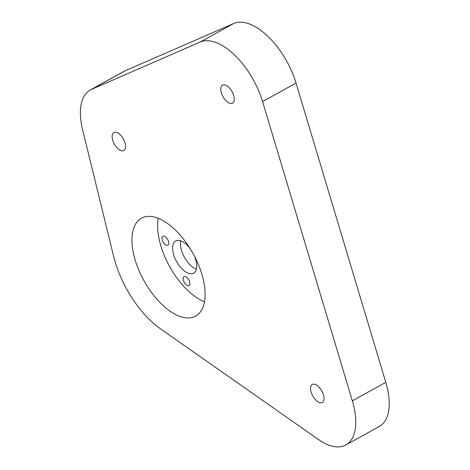 <?xml version="1.0" encoding="UTF-8"?>
<svg xmlns="http://www.w3.org/2000/svg" width="470" height="470" viewBox="0 0 470 470"><rect width="100%" height="100%" fill="white"/><g stroke="black" fill="none" stroke-linecap="round" stroke-linejoin="round"><path stroke-width="0.7" d="M90.334 89.97L123.775 71.452A58.909 29.534 61 0 1 125.038 70.829L233.708 23.5A58.909 29.534 61 0 1 296.035 83.055L385.788 382.339A58.909 29.534 61 0 1 379.261 426.478L345.82 444.996A58.909 29.534 -119 0 0 352.347 400.857L262.589 101.573A58.909 29.534 -119 0 0 200.261 42.018L91.597 89.347A58.909 29.534 -119 0 0 90.334 89.97A58.909 29.534 -119 0 0 82.556 129.538L113.646 256.332A73.631 36.913 -119 0 0 160.775 329.041L318.678 439.656A58.909 29.534 -119 0 0 345.82 444.996M196.378 269.034A18.406 9.23 61 0 1 184.405 257.243A18.406 9.23 61 0 1 180.768 240.834M194.38 255.974A18.406 9.23 61 0 1 193.587 273.199A18.406 9.23 61 0 1 193.194 273.393A18.406 9.23 61 0 1 176.391 261.179A18.406 9.23 61 0 1 175.757 240.993A18.406 9.23 61 0 1 176.15 240.799A18.406 9.23 61 0 1 190.233 248.706M158.249 218.303A55.959 28.053 -119 0 0 204.474 301.805M187.377 277.929A5.152 2.585 -119 0 0 184.017 276.601A5.152 2.585 -119 0 0 185.65 284.285A5.152 2.585 -119 0 0 189.011 285.619A5.152 2.585 -119 0 0 187.377 277.929M168.63 242.068A5.152 2.585 -119 0 0 166.168 237.426A5.152 2.585 -119 0 0 162.884 236.175A5.152 2.585 -119 0 0 162.132 239.3A5.152 2.585 -119 0 0 164.594 243.942A5.152 2.585 -119 0 0 167.878 245.193A5.152 2.585 -119 0 0 168.63 242.068M194.445 316.704A55.959 28.053 -119 0 0 195.643 316.11A55.959 28.053 -119 0 0 193.722 254.734A55.959 28.053 -119 0 0 142.633 217.598A55.959 28.053 -119 0 0 141.435 218.192A55.959 28.053 -119 0 0 143.356 279.568A55.959 28.053 -119 0 0 194.445 316.704M114.093 132.375A10.311 5.17 61 0 1 123.504 139.214A10.311 5.17 61 0 1 123.857 150.523A10.311 5.17 61 0 1 123.633 150.629A10.311 5.17 61 0 1 114.222 143.791A10.311 5.17 61 0 1 113.869 132.487A10.311 5.17 61 0 1 114.093 132.375M222.757 85.046A10.311 5.17 61 0 1 232.168 91.885A10.311 5.17 61 0 1 232.521 103.194A10.311 5.17 61 0 1 232.303 103.3A10.311 5.17 61 0 1 222.892 96.462A10.311 5.17 61 0 1 222.533 85.158A10.311 5.17 61 0 1 222.757 85.046M312.515 384.331A10.311 5.17 61 0 1 321.927 391.169A10.311 5.17 61 0 1 322.279 402.479A10.311 5.17 61 0 1 322.056 402.584A10.311 5.17 61 0 1 312.65 395.746A10.311 5.17 61 0 1 312.291 384.437A10.311 5.17 61 0 1 312.515 384.331M385.788 382.339L352.347 400.857M125.038 70.829L91.597 89.347M233.708 23.5L200.261 42.018M296.035 83.055L262.589 101.573"/></g></svg>
